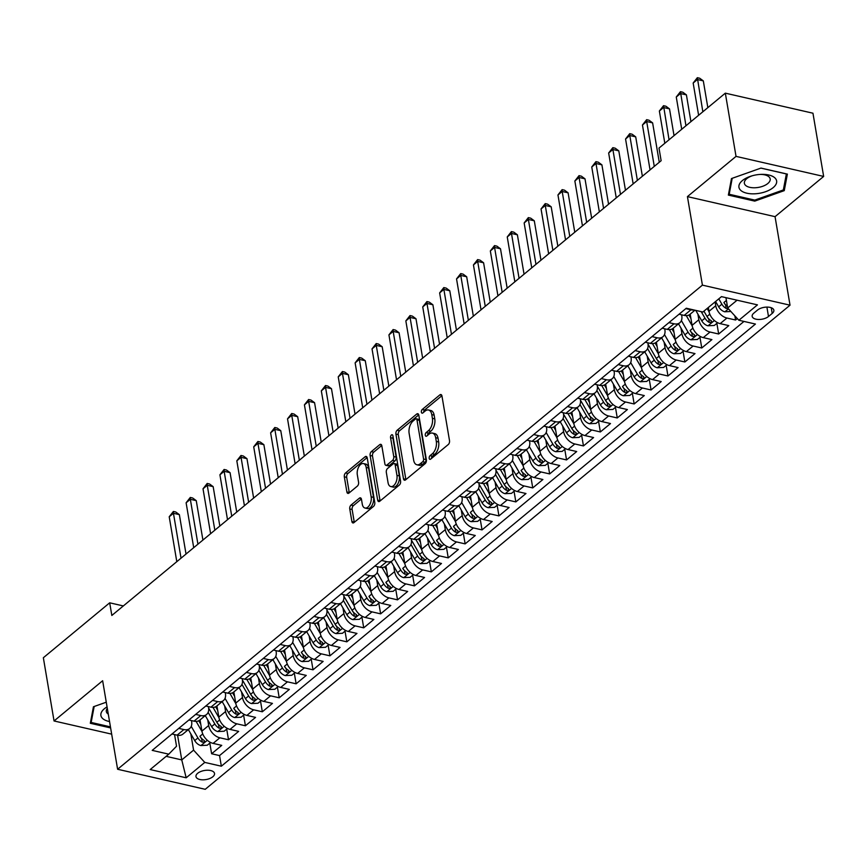<?xml version="1.0" encoding="UTF-8"?>
<svg xmlns="http://www.w3.org/2000/svg" width="867" height="867" viewBox="0 0 867 867"><rect width="100%" height="100%" fill="white"/><g stroke="black" fill="none" stroke-linecap="round" stroke-linejoin="round"><path stroke-width="1.3" d="M429.198 458.34A2.016 1.138 -77.1 0 0 429.902 459.347A2.016 1.138 -77.1 0 0 430.65 459.12L448.272 444.533A2.883 1.626 -77.1 0 0 449.518 440.674L441.953 395.991A2.883 1.626 -77.1 0 0 440.945 394.55A2.883 1.626 -77.1 0 0 439.872 394.875L422.251 409.473A2.016 1.138 -77.1 0 0 421.384 412.172A2.016 1.138 -77.1 0 0 422.088 413.18A2.016 1.138 -77.1 0 0 422.836 412.952L425.123 411.056A9.234 5.202 -77.1 0 1 428.526 409.993A9.234 5.202 -77.1 0 1 431.777 414.61L432.405 418.327A9.234 5.202 -77.1 0 1 428.439 430.671L426.152 432.557A2.016 1.138 -77.1 0 0 425.285 435.256A2.016 1.138 -77.1 0 0 426 436.264A2.016 1.138 -77.1 0 0 426.748 436.036L429.024 434.15A9.234 5.202 -77.1 0 1 432.427 433.088A9.234 5.202 -77.1 0 1 435.678 437.694L436.307 441.422A9.234 5.202 -77.1 0 1 432.34 453.755L430.065 455.641A2.016 1.138 -77.1 0 0 429.198 458.34M212.827 776.756A9.407 4.606 170.4 0 0 214.528 773.451A9.407 4.606 170.4 0 0 207.722 770.221A9.407 4.606 170.4 0 0 197.676 773.288A9.407 4.606 170.4 0 0 195.975 776.594A9.407 4.606 170.4 0 0 202.78 779.823A9.407 4.606 170.4 0 0 212.827 776.756M350.994 505.103A2.883 1.626 -77.1 0 0 349.759 508.962L351.883 521.5A2.883 1.626 -77.1 0 0 352.891 522.942A2.883 1.626 -77.1 0 0 353.964 522.606L373.536 506.404A2.883 1.626 -77.1 0 0 374.772 502.546L367.218 457.863A2.883 1.626 -77.1 0 0 366.199 456.421A2.883 1.626 -77.1 0 0 365.137 456.746L345.565 472.959A2.883 1.626 -77.1 0 0 344.318 476.817L346.887 491.957A2.883 1.626 -77.1 0 0 347.895 493.399A2.883 1.626 -77.1 0 0 348.967 493.063L357.345 486.127A2.883 1.626 -77.1 0 0 358.58 482.269L357.312 474.769A7.716 4.346 -77.1 0 1 358.743 466.825A7.716 4.346 -77.1 0 1 363.468 463.563A7.716 4.346 -77.1 0 1 366.188 467.421L371.163 496.834A7.716 4.346 -77.1 0 1 369.732 504.778A7.716 4.346 -77.1 0 1 364.996 508.029A7.716 4.346 -77.1 0 1 362.287 504.182L361.452 499.284A2.883 1.626 -77.1 0 0 360.444 497.842A2.883 1.626 -77.1 0 0 359.382 498.167L350.994 505.103L353.368 505.645A2.883 1.626 -77.1 0 0 352.132 509.503L354.245 522.042A2.883 1.626 -77.1 0 0 354.31 522.313M102.642 680.736L54.047 720.965L43.35 657.739L109.686 602.814L111.832 615.462L661.131 160.72L658.996 148.084L725.332 93.159L736.029 156.385L687.433 196.614L702.411 285.135L117.609 769.257L102.642 680.736M403.48 478.79A2.883 1.626 -77.1 0 0 404.488 480.22A2.883 1.626 -77.1 0 0 405.55 479.895L425.133 463.682A2.883 1.626 -77.1 0 0 426.369 459.835L418.815 415.152A2.883 1.626 -77.1 0 0 417.796 413.711A2.883 1.626 -77.1 0 0 416.734 414.036L397.162 430.249A2.883 1.626 -77.1 0 0 395.916 434.096L403.48 478.79L405.843 479.321A2.883 1.626 -77.1 0 0 405.908 479.603M399.329 485.043L379.757 501.245A2.883 1.626 -77.1 0 1 378.695 501.581A2.883 1.626 -77.1 0 1 377.676 500.14L370.122 455.457A2.883 1.626 -77.1 0 1 371.358 451.599L379.735 444.663A2.883 1.626 -77.1 0 1 380.797 444.337A2.883 1.626 -77.1 0 1 381.816 445.779L384.883 463.899A2.883 1.626 -77.1 0 0 385.902 465.341A2.883 1.626 -77.1 0 0 386.964 465.005L392.523 460.41A2.883 1.626 -77.1 0 0 393.759 456.551L390.562 437.683A2.016 1.138 -77.1 0 1 390.941 435.602A2.016 1.138 -77.1 0 1 392.177 434.746A2.016 1.138 -77.1 0 1 392.892 435.754L400.576 481.185A2.883 1.626 -77.1 0 1 399.329 485.043M209.814 743.106L211.613 753.759L221.757 745.371L213.109 743.387L219.871 737.795A11.759 7.836 -129.6 0 1 208.687 725.506L207.733 719.881M226.71 729.114L228.52 739.768L238.653 731.38L230.015 729.396L236.778 723.804A11.759 7.836 -129.6 0 1 225.593 711.514L224.64 705.89M243.616 715.123L245.415 725.777L255.559 717.388L246.911 715.405L253.673 709.813A11.759 7.836 -129.6 0 1 242.489 697.523L241.546 691.899M260.523 701.132L262.322 711.785L272.466 703.397L263.817 701.414L270.58 695.822A11.759 7.836 -129.6 0 1 259.396 683.532L258.442 677.907M277.418 687.141L279.217 697.794L289.361 689.395L280.724 687.423L287.476 681.83A11.759 7.836 -129.6 0 1 276.302 669.541L275.348 663.916M294.325 673.15L296.124 683.803L306.268 675.404L297.619 673.431L304.382 667.839A11.759 7.836 -129.6 0 1 293.198 655.55L292.244 649.925M311.22 659.158L313.03 669.812L323.163 661.413L314.526 659.44L321.289 653.837A11.759 7.836 -129.6 0 1 310.104 641.558L309.151 635.934M328.127 645.167L329.926 655.82L340.07 647.421L331.422 645.449L338.184 639.846A11.759 7.836 -129.6 0 1 327 627.567L326.046 621.942M345.023 631.176L346.833 641.829L356.966 633.43L348.328 631.458L355.091 625.855A11.759 7.836 -129.6 0 1 343.906 613.576L342.953 607.951M361.929 617.185L363.728 627.838L373.872 619.439L365.224 617.467L371.986 611.864A11.759 7.836 -129.6 0 1 360.802 599.585L359.859 593.96M378.836 603.194L380.635 613.847L390.779 605.448L382.13 603.475L388.893 597.872A11.759 7.836 -129.6 0 1 377.709 585.593L376.755 579.958M395.731 589.192L397.53 599.856L407.674 591.457L399.037 589.484L405.789 583.881A11.759 7.836 -129.6 0 1 394.604 571.602L393.661 565.967M412.638 575.2L414.437 585.864L424.581 577.465L415.932 575.482L422.695 569.89A11.759 7.836 -129.6 0 1 411.511 557.611L410.557 551.976M429.533 561.209L431.343 571.873L441.476 563.474L432.839 561.491L439.602 555.899A11.759 7.836 -129.6 0 1 428.417 543.62L427.464 537.984M446.44 547.218L448.239 557.871L458.383 549.483L449.735 547.5L456.497 541.908A11.759 7.836 -129.6 0 1 445.313 529.618L444.359 523.993M463.336 533.227L465.145 543.88L475.279 535.492L466.641 533.508L473.404 527.916A11.759 7.836 -129.6 0 1 462.219 515.627L461.266 510.002M480.242 519.235L482.041 529.889L492.185 521.5L483.537 519.517L490.299 513.925A11.759 7.836 -129.6 0 1 479.115 501.635L478.161 496.011M497.138 505.244L498.948 515.898L509.092 507.509L500.443 505.526L507.206 499.934A11.759 7.836 -129.6 0 1 496.022 487.644L495.068 482.019M514.044 491.253L515.843 501.906L525.987 493.518L517.35 491.535L524.101 485.943A11.759 7.836 -129.6 0 1 512.917 473.653L511.974 468.028M530.951 477.262L532.75 487.915L542.894 479.516L534.245 477.544L541.008 471.951A11.759 7.836 -129.6 0 1 529.824 459.662L528.87 454.037M547.846 463.271L549.645 473.924L559.789 465.525L551.152 463.552L557.904 457.949A11.759 7.836 -129.6 0 1 546.73 445.671L545.777 440.046M564.753 449.279L566.552 459.933L576.696 451.534L568.048 449.561L574.81 443.958A11.759 7.836 -129.6 0 1 563.626 431.679L562.672 426.055M581.649 435.288L583.458 445.941L593.592 437.542L584.954 435.57L591.717 429.967A11.759 7.836 -129.6 0 1 580.532 417.688L579.579 412.063M598.555 421.297L600.354 431.95L610.498 423.551L601.85 421.579L608.612 415.976A11.759 7.836 -129.6 0 1 597.428 403.697L596.474 398.072M615.451 407.306L617.261 417.959L627.394 409.56L618.756 407.588L625.519 401.985A11.759 7.836 -129.6 0 1 614.335 389.706L613.381 384.07M632.357 393.315L634.156 403.968L644.3 395.569L635.652 393.596L642.414 387.993A11.759 7.836 -129.6 0 1 631.23 375.714L630.287 370.079M649.264 379.312L651.063 389.977L661.207 381.578L652.558 379.594L659.321 374.002A11.759 7.836 -129.6 0 1 648.137 361.723L647.183 356.088M666.159 365.321L667.958 375.985L678.102 367.586L669.465 365.603L676.217 360.011A11.759 7.836 -129.6 0 1 665.043 347.732L664.089 342.097M683.066 351.33L684.865 361.983L695.009 353.595L686.361 351.612L693.123 346.02A11.759 7.836 -129.6 0 1 681.939 333.73L680.985 328.105M699.962 337.339L701.771 347.992L711.905 339.604L703.267 337.621L710.03 332.028A11.759 7.836 -129.6 0 1 698.845 319.739L697.892 314.114M716.868 323.348L718.667 334.001L728.811 325.613L720.163 323.629A11.759 7.836 -129.6 0 1 708.978 311.351L708.328 307.503M213.109 743.387A11.759 7.836 50.4 0 1 201.924 731.109L200.039 719.924M230.015 729.396A11.759 7.836 50.4 0 1 218.831 717.117L216.934 705.922M246.911 715.405A11.759 7.836 50.4 0 1 235.737 703.126L233.841 691.931M263.817 701.414A11.759 7.836 50.4 0 1 252.633 689.135L250.747 677.94M280.724 687.423A11.759 7.836 50.4 0 1 269.539 675.144L267.643 663.949M297.619 673.431A11.759 7.836 50.4 0 1 286.435 661.153L284.549 649.957M314.526 659.44A11.759 7.836 50.4 0 1 303.342 647.15L301.445 635.966M331.422 645.449A11.759 7.836 50.4 0 1 320.237 633.159L318.352 621.975M348.328 631.458A11.759 7.836 50.4 0 1 337.144 619.168L335.247 607.984M365.224 617.467A11.759 7.836 50.4 0 1 354.05 605.177L352.154 593.993M382.13 603.475A11.759 7.836 50.4 0 1 370.946 591.186L369.049 580.001M399.037 589.484A11.759 7.836 50.4 0 1 387.852 577.194L385.956 566.01M415.932 575.482A11.759 7.836 50.4 0 1 404.748 563.203L402.862 552.019M432.839 561.491A11.759 7.836 50.4 0 1 421.655 549.212L419.758 538.028M449.735 547.5A11.759 7.836 50.4 0 1 438.55 535.221L436.665 524.036M466.641 533.508A11.759 7.836 50.4 0 1 455.457 521.23L453.56 510.034M483.537 519.517A11.759 7.836 50.4 0 1 472.352 507.238L470.467 496.043M500.443 505.526A11.759 7.836 50.4 0 1 489.259 493.247L487.362 482.052M517.35 491.535A11.759 7.836 50.4 0 1 506.165 479.256L504.269 468.061M534.245 477.544A11.759 7.836 50.4 0 1 523.061 465.265L521.175 454.07M551.152 463.552A11.759 7.836 50.4 0 1 539.968 451.263L538.071 440.078M568.048 449.561A11.759 7.836 50.4 0 1 556.863 437.271L554.978 426.087M584.954 435.57A11.759 7.836 50.4 0 1 573.77 423.28L571.873 412.096M601.85 421.579A11.759 7.836 50.4 0 1 590.665 409.289L588.78 398.105M618.756 407.588A11.759 7.836 50.4 0 1 607.572 395.298L605.675 384.114M635.652 393.596A11.759 7.836 50.4 0 1 624.478 381.307L622.582 370.122M652.558 379.594A11.759 7.836 50.4 0 1 641.374 367.315L639.488 356.131M669.465 365.603A11.759 7.836 50.4 0 1 658.281 353.324L656.384 342.14M686.361 351.612A11.759 7.836 50.4 0 1 675.176 339.333L673.291 328.149M703.267 337.621A11.759 7.836 50.4 0 1 692.083 325.342L690.186 314.157M757.53 310.061L753.813 313.15A9.114 4.454 170.4 0 0 752.166 316.347A9.114 4.454 170.4 0 0 758.755 319.479A9.114 4.454 170.4 0 0 768.487 316.498L772.204 313.421A9.114 4.454 170.4 0 0 773.863 310.223A9.114 4.454 170.4 0 0 767.262 307.091A9.114 4.454 170.4 0 0 757.53 310.061M702.411 285.135L790.032 305.184L205.23 789.306L117.609 769.257M211.613 753.759L219.546 755.58L221.345 766.2L755.439 324.052L738.868 320.259L727.684 307.98L725.939 297.663M221.345 766.2L204.764 762.407L186.177 777.797L150.186 769.56L168.772 754.171L152.202 750.378L686.296 308.229L702.866 312.022L721.463 296.633L757.455 304.87L738.868 320.259M191.466 720.575L191.64 721.604A11.759 7.836 -129.6 0 1 189.667 728.508A11.759 7.836 -129.6 0 1 183.88 729.559L178.765 728.388M208.362 706.583L208.546 707.613A11.759 7.836 -129.6 0 1 206.574 714.506A11.759 7.836 -129.6 0 1 200.776 715.568L195.66 714.397M225.268 692.592L225.442 693.622A11.759 7.836 -129.6 0 1 223.469 700.514A11.759 7.836 -129.6 0 1 217.682 701.576L212.567 700.406M242.175 678.601L242.348 679.63A11.759 7.836 -129.6 0 1 240.376 686.523A11.759 7.836 -129.6 0 1 234.589 687.585L229.462 686.415M259.07 664.61L259.244 665.639A11.759 7.836 -129.6 0 1 257.271 672.532A11.759 7.836 -129.6 0 1 251.484 673.594L246.369 672.424M275.977 650.618L276.15 651.648A11.759 7.836 -129.6 0 1 274.178 658.541A11.759 7.836 -129.6 0 1 268.391 659.603L263.275 658.432M292.873 636.627L293.046 637.657A11.759 7.836 -129.6 0 1 291.074 644.549A11.759 7.836 -129.6 0 1 285.286 645.612L280.171 644.441M309.779 622.636L309.952 623.666A11.759 7.836 -129.6 0 1 307.98 630.558A11.759 7.836 -129.6 0 1 302.193 631.609L297.078 630.439M326.675 608.645L326.859 609.674A11.759 7.836 -129.6 0 1 324.887 616.567A11.759 7.836 -129.6 0 1 319.089 617.618L313.973 616.448M343.581 594.654L343.755 595.683A11.759 7.836 -129.6 0 1 341.782 602.576A11.759 7.836 -129.6 0 1 335.995 603.627L330.88 602.457M360.488 580.662L360.661 581.692A11.759 7.836 -129.6 0 1 358.689 588.585A11.759 7.836 -129.6 0 1 352.891 589.636L347.775 588.465M377.383 566.671L377.557 567.701A11.759 7.836 -129.6 0 1 375.584 574.593A11.759 7.836 -129.6 0 1 369.797 575.645L364.682 574.474M394.29 552.68L394.463 553.71A11.759 7.836 -129.6 0 1 392.491 560.602A11.759 7.836 -129.6 0 1 386.704 561.653L381.588 560.483M411.186 538.678L411.359 539.718A11.759 7.836 -129.6 0 1 409.387 546.611A11.759 7.836 -129.6 0 1 403.599 547.662L398.484 546.492M428.092 524.687L428.265 525.727A11.759 7.836 -129.6 0 1 426.293 532.62A11.759 7.836 -129.6 0 1 420.506 533.671L415.391 532.501M444.988 510.696L445.161 511.725A11.759 7.836 -129.6 0 1 443.2 518.629A11.759 7.836 -129.6 0 1 437.401 519.68L432.286 518.509M461.894 496.704L462.068 497.734A11.759 7.836 -129.6 0 1 460.095 504.627A11.759 7.836 -129.6 0 1 454.308 505.689L449.193 504.518M478.801 482.713L478.974 483.743A11.759 7.836 -129.6 0 1 477.002 490.635A11.759 7.836 -129.6 0 1 471.204 491.697L466.088 490.527M495.696 468.722L495.87 469.751A11.759 7.836 -129.6 0 1 493.897 476.644A11.759 7.836 -129.6 0 1 488.11 477.706L482.995 476.536M512.603 454.731L512.776 455.76A11.759 7.836 -129.6 0 1 510.804 462.653A11.759 7.836 -129.6 0 1 505.017 463.715L499.891 462.545M529.499 440.739L529.672 441.769A11.759 7.836 -129.6 0 1 527.7 448.662A11.759 7.836 -129.6 0 1 521.912 449.724L516.797 448.553M546.405 426.748L546.578 427.778A11.759 7.836 -129.6 0 1 544.606 434.67A11.759 7.836 -129.6 0 1 538.819 435.733L533.704 434.551M563.301 412.757L563.474 413.787A11.759 7.836 -129.6 0 1 561.513 420.679A11.759 7.836 -129.6 0 1 555.714 421.73L550.599 420.56M580.207 398.766L580.381 399.795A11.759 7.836 -129.6 0 1 578.408 406.688A11.759 7.836 -129.6 0 1 572.621 407.739L567.506 406.569M597.103 384.775L597.287 385.804A11.759 7.836 -129.6 0 1 595.315 392.697A11.759 7.836 -129.6 0 1 589.517 393.748L584.401 392.578M614.009 370.783L614.183 371.813A11.759 7.836 -129.6 0 1 612.21 378.706A11.759 7.836 -129.6 0 1 606.423 379.757L601.308 378.586M630.916 356.792L631.089 357.822A11.759 7.836 -129.6 0 1 629.117 364.714A11.759 7.836 -129.6 0 1 623.33 365.766L618.204 364.595M647.812 342.801L647.985 343.831A11.759 7.836 -129.6 0 1 646.013 350.723A11.759 7.836 -129.6 0 1 640.225 351.774L635.11 350.604M664.718 328.799L664.891 329.839A11.759 7.836 -129.6 0 1 662.919 336.732A11.759 7.836 -129.6 0 1 657.132 337.783L652.017 336.613M681.614 314.808L681.787 315.837A11.759 7.836 -129.6 0 1 679.815 322.741A11.759 7.836 -129.6 0 1 674.027 323.792L668.912 322.622M734.869 315.87L735.574 320.01L726.925 318.037A11.759 7.836 -129.6 0 1 715.741 305.748L715.091 301.911M694.944 310.213L689.959 314.342A11.759 7.836 -129.6 0 1 684.171 315.393L679.056 314.222M693.849 309.963A11.759 7.836 -129.6 0 1 690.934 309.801L685.819 308.63M172.002 733.981L177.117 735.151A11.759 7.836 50.4 0 0 182.904 734.1L189.667 728.508M188.908 719.989L194.024 721.16A11.759 7.836 50.4 0 0 199.811 720.109L206.574 714.506M205.804 705.998L210.919 707.169A11.759 7.836 50.4 0 0 216.707 706.117L223.469 700.514M222.711 692.007L227.826 693.177A11.759 7.836 50.4 0 0 233.613 692.126L240.376 686.523M239.606 678.016L244.722 679.186A11.759 7.836 50.4 0 0 250.52 678.135L257.271 672.532M256.513 664.024L261.628 665.195A11.759 7.836 50.4 0 0 267.415 664.144L274.178 658.541M273.408 650.033L278.524 651.204A11.759 7.836 50.4 0 0 284.322 650.152L291.074 644.549M290.315 636.042L295.43 637.212A11.759 7.836 50.4 0 0 301.217 636.15L307.98 630.558M307.211 622.051L312.337 623.221A11.759 7.836 50.4 0 0 318.124 622.159L324.887 616.567M324.117 608.06L329.232 609.23A11.759 7.836 50.4 0 0 335.02 608.168L341.782 602.576M341.024 594.068L346.139 595.239A11.759 7.836 50.4 0 0 351.926 594.177L358.689 588.585M357.919 580.077L363.035 581.248A11.759 7.836 50.4 0 0 368.822 580.186L375.584 574.593M374.826 566.086L379.941 567.256A11.759 7.836 50.4 0 0 385.728 566.194L392.491 560.602M391.721 552.084L396.837 553.254A11.759 7.836 50.4 0 0 402.635 552.203L409.387 546.611M408.628 538.093L413.743 539.263A11.759 7.836 50.4 0 0 419.53 538.212L426.293 532.62M425.524 524.101L430.639 525.272A11.759 7.836 50.4 0 0 436.437 524.221L443.2 518.629M442.43 510.11L447.545 511.281A11.759 7.836 50.4 0 0 453.333 510.23L460.095 504.627M459.337 496.119L464.452 497.29A11.759 7.836 50.4 0 0 470.239 496.238L477.002 490.635M476.232 482.128L481.348 483.298A11.759 7.836 50.4 0 0 487.135 482.247L493.897 476.644M493.139 468.137L498.254 469.307A11.759 7.836 50.4 0 0 504.041 468.256L510.804 462.653M510.034 454.145L515.15 455.316A11.759 7.836 50.4 0 0 520.948 454.265L527.7 448.662M526.941 440.154L532.056 441.325A11.759 7.836 50.4 0 0 537.843 440.273L544.606 434.67M543.837 426.163L548.952 427.333A11.759 7.836 50.4 0 0 554.75 426.271L561.513 420.679M560.743 412.172L565.858 413.342A11.759 7.836 50.4 0 0 571.646 412.28L578.408 406.688M577.639 398.181L582.765 399.351A11.759 7.836 50.4 0 0 588.552 398.289L595.315 392.697M594.545 384.189L599.661 385.36A11.759 7.836 50.4 0 0 605.448 384.298L612.21 378.706M611.452 370.198L616.567 371.369A11.759 7.836 50.4 0 0 622.354 370.307L629.117 364.714M628.347 356.207L633.463 357.377A11.759 7.836 50.4 0 0 639.25 356.315L646.013 350.723M645.254 342.205L650.369 343.375A11.759 7.836 50.4 0 0 656.156 342.324L662.919 336.732M662.15 328.214L667.265 329.384A11.759 7.836 50.4 0 0 673.063 328.333L679.815 322.741M718.667 334.001L710.03 332.028M701.771 347.992L693.123 346.02M684.865 361.983L676.217 360.011M667.958 375.985L659.321 374.002M651.063 389.977L642.414 387.993M634.156 403.968L625.519 401.985M617.261 417.959L608.612 415.976M600.354 431.95L591.717 429.967M583.458 445.941L574.81 443.958M566.552 459.933L557.904 457.949M549.645 473.924L541.008 471.951M532.75 487.915L524.101 485.943M515.843 501.906L507.206 499.934M498.948 515.898L490.299 513.925M482.041 529.889L473.404 527.916M465.145 543.88L456.497 541.908M448.239 557.871L439.602 555.899M431.343 571.873L422.695 569.89M414.437 585.864L405.789 583.881M397.53 599.856L388.893 597.872M380.635 613.847L371.986 611.864M363.728 627.838L355.091 625.855M346.833 641.829L338.184 639.846M329.926 655.82L321.289 653.837M313.03 669.812L304.382 667.839M296.124 683.803L287.476 681.83M279.217 697.794L270.58 695.822M262.322 711.785L253.673 709.813M245.415 725.777L236.778 723.804M228.52 739.768L219.871 737.795M219.546 755.58L743.984 321.429M735.574 320.01L737.318 318.568M177.583 735.249L181.756 759.915L193.579 750.128L190.838 733.872M727.684 307.98L737.069 300.21M687.433 196.614L775.055 216.663L823.65 176.435L736.029 156.385M823.65 176.435L812.953 113.209L725.332 93.159M54.047 720.965L111.67 734.143M775.055 216.663L790.032 305.184M123.331 605.935L109.686 602.814M166.15 756.349L181.756 759.915L186.177 777.797M174.56 734.566L176.532 746.227L168.772 754.171M193.579 750.128L204.764 762.407M731.477 178.559L728.367 195.086L754.756 201.122L784.256 190.642L787.377 174.115L760.988 168.079L731.477 178.559M106.273 702.205L93.441 706.757L90.32 723.284L110.618 727.922M783.768 187.738L784.256 190.642M754.572 200.06L754.756 201.122M431.528 458.394A2.016 1.138 -77.1 0 1 432.427 456.183L434.714 454.297A9.234 5.202 -77.1 0 0 438.669 441.964L436.307 441.422M432.427 433.088L434.8 433.63A9.234 5.202 -77.1 0 1 438.041 438.236L438.669 441.964M428.526 409.993L430.888 410.535A9.234 5.202 -77.1 0 1 434.139 415.152L434.768 418.869A9.234 5.202 -77.1 0 1 430.801 431.213L428.526 433.099A2.016 1.138 -77.1 0 0 427.615 435.31M441.899 395.71L424.613 410.015A2.016 1.138 -77.1 0 0 423.714 412.226M418.75 414.87L399.524 430.791A2.883 1.626 -77.1 0 0 398.289 434.638L405.843 479.321M422.717 461.721A2.016 1.138 -77.1 0 0 423.584 459.022L416.951 419.801A2.016 1.138 -77.1 0 0 416.247 418.794A2.016 1.138 -77.1 0 0 415.499 419.021L413.093 421.015A9.234 5.202 -77.1 0 0 409.126 433.359L413.657 460.16A9.234 5.202 -77.1 0 0 416.908 464.777A9.234 5.202 -77.1 0 0 420.311 463.715L422.717 461.721L425.09 462.263A2.016 1.138 -77.1 0 0 425.957 459.564L423.584 459.022M416.247 418.794L418.609 419.335A2.016 1.138 -77.1 0 1 419.325 420.343L425.957 459.564M416.908 464.777L419.281 465.319A9.234 5.202 -77.1 0 0 422.684 464.257L420.311 463.715M425.09 462.263L422.684 464.257M381.762 445.497L373.731 452.14A2.883 1.626 -77.1 0 0 372.485 455.999L380.049 500.682A2.883 1.626 -77.1 0 0 380.104 500.963M385.902 465.341L388.264 465.882A2.883 1.626 -77.1 0 0 389.326 465.546L394.886 460.951A2.883 1.626 -77.1 0 0 396.121 457.093L392.935 438.225L390.562 437.683M393.054 436.751A2.016 1.138 -77.1 0 0 392.935 438.225M388.058 482.702A7.716 4.346 -77.1 0 0 390.779 486.55A7.716 4.346 -77.1 0 0 395.504 483.287A7.716 4.346 -77.1 0 0 396.934 475.354L395.189 464.994A2.883 1.626 -77.1 0 0 394.171 463.552A2.883 1.626 -77.1 0 0 393.109 463.878L387.549 468.483A2.883 1.626 -77.1 0 0 386.314 472.342L388.058 482.702M390.779 486.55L393.141 487.091A7.716 4.346 -77.1 0 0 397.877 483.829A7.716 4.346 -77.1 0 0 399.308 475.896L396.934 475.354M394.171 463.552L396.533 464.094A2.883 1.626 -77.1 0 1 397.552 465.536L399.308 475.896M361.398 499.002L353.368 505.645M364.996 508.029L367.37 508.571A7.716 4.346 -77.1 0 0 372.095 505.309A7.716 4.346 -77.1 0 0 373.525 497.376L371.163 496.834M363.468 463.563L365.841 464.105A7.716 4.346 -77.1 0 1 368.551 467.963L373.525 497.376M367.153 457.581L347.927 473.501A2.883 1.626 -77.1 0 0 346.692 477.359L349.249 492.499A2.883 1.626 -77.1 0 0 349.314 492.781M730.881 311.491L724.779 311.784A7.792 5.191 -129.6 0 1 718.667 306.842L715.589 301.499M707.84 107.649L703.31 80.88L697.393 79.526L693.167 83.026L698.618 115.278M727.391 306.246A7.792 5.191 -129.6 0 1 723.912 302.507L724.389 303.331A3.967 2.644 -129.6 0 0 725.549 304.772L726.167 308.414L728.139 308.479M718.797 298.844L721.886 304.187A7.792 5.191 50.4 0 0 726.167 308.414M702.844 111.778L697.35 77.694L699.712 78.236L703.31 80.88M693.167 83.026L697.35 77.694M773.18 187.619A19.117 9.353 170.4 0 0 760.76 174.386A19.117 9.353 170.4 0 0 751.776 175.903A19.117 9.353 170.4 0 0 742.39 180.574A19.117 9.353 170.4 0 0 746.801 193.189A19.117 9.353 170.4 0 0 773.18 187.619M752.534 175.687A13.081 6.405 170.4 0 0 746.736 178.689A13.081 6.405 170.4 0 0 744.374 183.284A13.081 6.405 170.4 0 0 753.835 187.781A13.081 6.405 170.4 0 0 767.815 183.511A13.081 6.405 170.4 0 0 770.178 178.916A13.081 6.405 170.4 0 0 759.969 174.43M728.876 192.366L729.201 194.251L732.203 178.309M760.901 168.111L786.369 173.942L783.345 189.949L754.767 200.104L729.201 194.251M107.064 706.898A19.117 9.353 170.4 0 0 102.534 718.407A19.117 9.353 170.4 0 0 109.535 721.55M107.302 708.317A13.081 6.405 170.4 0 0 106.327 711.482A13.081 6.405 170.4 0 0 107.454 713.487A13.081 6.405 170.4 0 0 108.288 714.148M110.434 726.86L91.154 722.449L94.167 706.507M90.84 720.564L91.154 722.449M709.087 311.871L707.136 308.5M717.638 322.719L714.31 325.461L707.884 325.775A7.792 5.191 -129.6 0 1 701.771 320.833L695.746 310.397M690.934 121.64L686.415 94.882L680.487 93.528L676.271 97.017L681.722 129.27M701.208 311.643L704.979 318.178A7.792 5.191 50.4 0 0 709.26 322.405L711.85 322.09L711.298 320.725A7.792 5.191 -129.6 0 1 707.006 316.498L703.928 311.155M709.26 322.405L708.653 318.763A3.967 2.644 -129.6 0 1 707.483 317.333L703.917 311.155M685.949 125.769L680.443 91.685L682.817 92.227L686.415 94.882M676.271 97.017L680.443 91.685M690.923 318.503L688.907 315.014M692.18 325.862L686.274 315.621M700.731 336.71L697.404 339.463L690.977 339.777A7.792 5.191 -129.6 0 1 684.865 334.825L678.514 323.825M674.038 135.631L669.508 108.874L663.591 107.519L659.364 111.009L664.816 143.261M690.11 330.49L690.576 331.324A3.967 2.644 -129.6 0 0 691.747 332.755L692.365 336.396L694.944 336.082L694.391 334.716A7.792 5.191 -129.6 0 1 690.11 330.49L692.906 328.17M681.386 320.584L688.084 332.169A7.792 5.191 50.4 0 0 692.365 336.396M669.042 139.76L663.548 105.687L665.91 106.229L669.508 108.874M659.364 111.009L663.548 105.687M674.027 332.505L672.012 329.005M675.274 339.853L669.367 329.612M683.825 350.702L680.508 353.454L674.082 353.769A7.792 5.191 -129.6 0 1 667.969 348.816L661.608 337.816M659.278 162.27L652.613 122.865L646.684 121.51L642.458 125L650.055 169.899M673.204 344.481L673.681 345.315A3.967 2.644 -129.6 0 0 674.851 346.746L675.458 350.387L678.048 350.073L677.495 348.707A7.792 5.191 -129.6 0 1 673.204 344.481L676 342.162M664.49 334.575L671.177 346.161A7.792 5.191 50.4 0 0 675.458 350.387M654.282 166.399L646.684 121.51L646.641 119.679L649.004 120.22L652.613 122.865M642.458 125L646.641 119.679M657.121 346.497L655.105 343.007M658.378 353.844L652.461 343.603M666.929 364.693L663.602 367.445L657.175 367.76A7.792 5.191 -129.6 0 1 651.063 362.807L644.712 351.807M642.371 176.261L635.706 136.856L629.789 135.501L625.562 139.002L633.159 183.891M647.584 348.567L654.271 360.152A7.792 5.191 50.4 0 0 658.562 364.378L661.142 364.064L660.589 362.699A7.792 5.191 -129.6 0 1 656.308 358.472L648.039 344.166M658.562 364.378L657.945 360.737A3.967 2.644 -129.6 0 1 656.774 359.306L648.039 344.177M637.375 180.39L629.789 135.501L629.735 133.67L632.108 134.212L635.706 136.856M625.562 139.002L629.735 133.67M640.214 360.488L638.199 356.998M641.472 367.836L635.565 357.605M650.022 378.684L646.706 381.437L640.279 381.751A7.792 5.191 -129.6 0 1 634.167 376.798L627.806 365.798M625.465 190.252L618.8 150.847L612.882 149.492L608.656 152.993L616.253 197.882M639.402 372.463L639.879 373.298A3.967 2.644 -129.6 0 0 641.038 374.728L641.656 378.37L644.246 378.055L643.682 376.69A7.792 5.191 -129.6 0 1 639.402 372.463L642.198 370.155M630.688 362.558L637.375 374.143A7.792 5.191 50.4 0 0 641.656 378.37M620.479 194.381L612.882 149.492L612.839 147.661L615.202 148.203L618.8 150.847M608.656 152.993L612.839 147.661M623.319 374.479L621.303 370.989M624.576 381.827L618.659 371.596M633.127 392.675L629.8 395.428L623.373 395.742A7.792 5.191 -129.6 0 1 617.261 390.789L610.899 379.789M608.569 204.244L601.904 164.838L595.987 163.484L591.76 166.984L599.346 211.873M622.506 386.454L622.972 387.289A3.967 2.644 -129.6 0 0 624.142 388.719L624.76 392.361L627.34 392.057L626.787 390.681A7.792 5.191 -129.6 0 1 622.506 386.454L625.291 384.146M613.782 376.549L620.469 388.134A7.792 5.191 50.4 0 0 624.76 392.361M603.573 208.373L595.987 163.484L595.932 161.652L598.306 162.194L601.904 164.838M591.76 166.984L595.932 161.652M606.412 388.47L604.397 384.981M607.669 395.818L601.763 385.587M616.22 406.666L612.904 409.419L606.477 409.733A7.792 5.191 -129.6 0 1 600.354 404.781L594.003 393.781M591.662 218.235L584.997 178.83L579.08 177.475L574.854 180.975L582.451 225.864M596.875 390.54L603.573 402.125A7.792 5.191 50.4 0 0 607.854 406.352L610.433 406.049L609.88 404.672A7.792 5.191 -129.6 0 1 605.599 400.446L597.33 386.14M607.854 406.352L607.236 402.722A3.967 2.644 -129.6 0 1 606.076 401.28L597.341 386.162M586.677 222.364L579.08 177.475L579.037 175.643L581.399 176.185L584.997 178.83M574.854 180.975L579.037 175.643M589.517 402.461L587.501 398.972M590.774 409.809L584.857 399.579M599.325 420.658L595.997 423.41L589.571 423.725A7.792 5.191 -129.6 0 1 583.458 418.783L577.097 407.772M574.767 232.226L568.102 192.821L562.184 191.466L557.958 194.967L565.544 239.856M579.98 404.531L586.666 416.117A7.792 5.191 50.4 0 0 590.958 420.343L593.537 420.04L592.985 418.663A7.792 5.191 -129.6 0 1 588.693 414.437L580.435 400.131M590.958 420.343L590.34 416.713A3.967 2.644 -129.6 0 1 589.17 415.271L580.435 400.153M569.771 236.355L562.184 191.466L562.13 189.635L564.504 190.176L568.102 192.821M557.958 194.967L562.13 189.635M572.61 416.453L570.594 412.963M573.867 423.8L567.961 413.57M582.418 434.649L579.091 437.401L572.664 437.716A7.792 5.191 -129.6 0 1 566.552 432.774L560.201 421.763M557.86 246.217L551.195 206.812L545.278 205.457L541.051 208.958L548.648 253.847M563.073 418.523L569.771 430.108A7.792 5.191 50.4 0 0 574.052 434.334L576.631 434.031L576.078 432.666A7.792 5.191 -129.6 0 1 571.797 428.428L563.528 414.123M574.052 434.334L573.434 430.704A3.967 2.644 -129.6 0 1 572.263 429.263L563.528 414.144M552.875 250.346L545.278 205.457L545.235 203.626L547.597 204.168L551.195 206.812M541.051 208.958L545.235 203.626M555.714 430.444L553.699 426.954M556.961 437.792L551.054 427.561M565.512 448.64L562.195 451.393L555.769 451.707A7.792 5.191 -129.6 0 1 549.656 446.765L543.295 435.754M540.965 260.208L534.3 220.803L528.371 219.449L524.156 222.949L531.742 267.838M554.891 442.419L555.368 443.254A3.967 2.644 -129.6 0 0 556.538 444.695L557.145 448.337L559.735 448.022L559.182 446.657A7.792 5.191 -129.6 0 1 554.891 442.419L557.687 440.111M546.177 432.525L552.864 444.099A7.792 5.191 50.4 0 0 557.145 448.337M535.969 264.348L528.371 219.449L528.328 217.617L530.702 218.159L534.3 220.803M524.156 222.949L528.328 217.617M538.808 444.435L536.792 440.945M540.065 451.783L534.148 441.552M548.616 462.631L545.289 465.384L538.862 465.698A7.792 5.191 -129.6 0 1 532.75 460.756L526.399 449.745M524.058 274.2L517.393 234.794L511.476 233.44L507.249 236.94L514.846 281.829M537.995 456.421L538.461 457.245A3.967 2.644 -129.6 0 0 539.632 458.686L540.249 462.328L542.829 462.013L542.276 460.648A7.792 5.191 -129.6 0 1 537.995 456.421L540.791 454.102M529.271 446.516L535.969 458.09A7.792 5.191 50.4 0 0 540.249 462.328M519.062 278.34L511.476 233.44L511.422 231.608L513.795 232.15L517.393 234.794M507.249 236.94L511.422 231.608M521.912 458.426L519.897 454.937M523.159 465.774L517.252 455.543M531.709 476.622L528.393 479.375L521.967 479.689A7.792 5.191 -129.6 0 1 515.854 474.748L509.493 463.737M507.162 288.191L500.497 248.786L494.569 247.431L490.343 250.931L497.94 295.82M521.089 470.413L521.566 471.236A3.967 2.644 -129.6 0 0 522.725 472.678L523.343 476.319L525.933 476.005L525.369 474.639A7.792 5.191 -129.6 0 1 521.089 470.413L523.885 468.093M512.375 460.507L519.062 472.092A7.792 5.191 50.4 0 0 523.343 476.319M502.166 292.331L494.569 247.431L494.526 245.599L496.889 246.141L500.497 248.786M490.343 250.931L494.526 245.599M505.006 472.417L502.99 468.928M506.263 479.765L500.346 469.535M514.814 490.614L511.487 493.366L505.06 493.681A7.792 5.191 -129.6 0 1 498.948 488.739L492.586 477.728M490.256 302.182L483.591 262.777L477.674 261.422L473.447 264.923L481.033 309.822M495.469 474.498L502.156 486.084A7.792 5.191 50.4 0 0 506.447 490.31L509.027 489.996L508.474 488.63A7.792 5.191 -129.6 0 1 504.193 484.404L495.924 470.087M506.447 490.31L505.829 486.669A3.967 2.644 -129.6 0 1 504.659 485.227L495.924 470.109M485.26 306.322L477.674 261.422L477.619 259.591L479.993 260.133L483.591 262.777M473.447 264.923L477.619 259.591M488.099 486.409L486.084 482.919M489.356 493.757L483.45 483.526M497.907 504.605L494.591 507.358L488.164 507.672A7.792 5.191 -129.6 0 1 482.052 502.73L475.69 491.719M473.349 316.173L466.684 276.768L460.767 275.413L456.541 278.914L464.138 323.814M478.562 488.489L485.26 500.075A7.792 5.191 50.4 0 0 489.541 504.301L492.131 503.987L491.567 502.622A7.792 5.191 -129.6 0 1 487.287 498.395L479.017 484.079M489.541 504.301L488.923 500.66A3.967 2.644 -129.6 0 1 487.763 499.219L479.028 484.1M468.364 320.313L460.767 275.413L460.724 273.582L463.086 274.124L466.684 276.768M456.541 278.914L460.724 273.582M471.204 500.4L469.188 496.91M472.461 507.748L466.544 497.517M481.012 518.607L477.684 521.349L471.258 521.663A7.792 5.191 -129.6 0 1 465.145 516.721L458.784 505.71M456.454 330.175L449.789 290.759L443.871 289.405L439.645 292.905L447.231 337.805M470.38 512.386L470.857 513.221A3.967 2.644 -129.6 0 0 472.027 514.651L472.645 518.293L475.224 517.978L474.672 516.613A7.792 5.191 -129.6 0 1 470.38 512.386L473.176 510.067M461.667 502.481L468.353 514.066A7.792 5.191 50.4 0 0 472.645 518.293M451.458 334.304L443.871 289.405L443.817 287.573L446.191 288.115L449.789 290.759M439.645 292.905L443.817 287.573M454.297 514.391L452.281 510.901M455.554 521.75L449.648 511.508M464.105 532.598L460.778 535.34L454.351 535.665A7.792 5.191 -129.6 0 1 448.239 530.712L441.888 519.701M439.547 344.166L432.882 304.761L426.965 303.407L422.738 306.896L430.335 351.796M453.484 526.377L453.95 527.212A3.967 2.644 -129.6 0 0 455.121 528.642L455.739 532.284L458.318 531.97L457.765 530.604A7.792 5.191 -129.6 0 1 453.484 526.377L456.28 524.058M444.76 516.472L451.458 528.057A7.792 5.191 50.4 0 0 455.739 532.284M434.562 348.296L426.965 303.407L426.922 301.575L429.284 302.117L432.882 304.761M422.738 306.896L426.922 301.575M437.401 528.382L435.386 524.893M438.659 535.741L432.741 525.5M447.209 546.589L443.882 549.342L437.456 549.656A7.792 5.191 -129.6 0 1 431.343 544.704L424.982 533.704M422.652 358.158L415.987 318.753L410.058 317.398L405.843 320.888L413.429 365.787M436.578 540.369L437.055 541.203A3.967 2.644 -129.6 0 0 438.225 542.634L438.832 546.275L441.422 545.961L440.87 544.595A7.792 5.191 -129.6 0 1 436.578 540.369L439.374 538.049M427.865 530.463L434.551 542.048A7.792 5.191 50.4 0 0 438.832 546.275M417.656 362.287L410.058 317.398L410.015 315.566L412.389 316.108L415.987 318.753M405.843 320.888L410.015 315.566M420.495 542.384L418.479 538.895M421.752 549.732L415.846 539.491M430.303 560.581L426.976 563.333L420.549 563.648A7.792 5.191 -129.6 0 1 414.437 558.695L408.086 547.695M405.745 372.149L399.08 332.744L393.163 331.389L388.936 334.879L396.533 379.779M410.958 544.454L417.656 556.04A7.792 5.191 50.4 0 0 421.936 560.266L424.516 559.952L423.963 558.586A7.792 5.191 -129.6 0 1 419.682 554.36L411.413 540.054M421.936 560.266L421.319 556.625A3.967 2.644 -129.6 0 1 420.148 555.194L411.413 540.065M400.76 376.278L393.163 331.389L393.109 329.558L395.482 330.099L399.08 332.744M388.936 334.879L393.109 329.558M403.599 556.376L401.584 552.886M404.846 563.723L398.939 553.493M413.396 574.572L410.08 577.324L403.654 577.639A7.792 5.191 -129.6 0 1 397.541 572.686L391.18 561.686M388.85 386.14L382.184 346.735L376.256 345.38L372.03 348.881L379.627 393.77M402.776 568.351L403.253 569.186A3.967 2.644 -129.6 0 0 404.423 570.616L405.03 574.257L407.62 573.943L407.057 572.578A7.792 5.191 -129.6 0 1 402.776 568.351L405.572 566.043M394.062 558.446L400.749 570.031A7.792 5.191 50.4 0 0 405.03 574.257M383.853 390.269L376.256 345.38L376.213 343.549L378.576 344.091L382.184 346.735M372.03 348.881L376.213 343.549M386.693 570.367L384.677 566.877M387.95 577.715L382.033 567.484M396.501 588.563L393.174 591.316L386.747 591.63A7.792 5.191 -129.6 0 1 380.635 586.677L374.284 575.677M371.943 400.131L365.278 360.726L359.361 359.372L355.134 362.872L362.72 407.761M385.88 582.342L386.346 583.177A3.967 2.644 -129.6 0 0 387.516 584.607L388.134 588.249L390.714 587.934L390.161 586.569A7.792 5.191 -129.6 0 1 385.88 582.342L388.676 580.034M377.156 572.437L383.843 584.022A7.792 5.191 50.4 0 0 388.134 588.249M366.947 404.26L359.361 359.372L359.306 357.54L361.68 358.082L365.278 360.726M355.134 362.872L359.306 357.54M369.786 584.358L367.771 580.868M371.043 591.706L365.137 581.475M379.594 602.554L376.278 605.307L369.851 605.621A7.792 5.191 -129.6 0 1 363.739 600.668L357.377 589.668M355.037 414.123L348.371 374.717L342.454 373.363L338.228 376.863L345.825 421.752M368.974 596.333L369.45 597.168A3.967 2.644 -129.6 0 0 370.61 598.609L371.228 602.24L373.818 601.936L373.254 600.56A7.792 5.191 -129.6 0 1 368.974 596.333L371.77 594.025M360.26 586.428L366.947 598.013A7.792 5.191 50.4 0 0 371.228 602.24M350.051 418.252L342.454 373.363L342.411 371.531L344.773 372.073L348.371 374.717M338.228 376.863L342.411 371.531M352.891 598.349L350.875 594.86M354.148 605.697L348.231 595.466M362.699 616.545L359.372 619.298L352.945 619.612A7.792 5.191 -129.6 0 1 346.833 614.66L340.471 603.66M338.141 428.114L331.476 388.709L325.558 387.354L321.332 390.854L328.918 435.743M343.354 600.419L350.04 612.004A7.792 5.191 50.4 0 0 354.332 616.231L356.911 615.928L356.359 614.551A7.792 5.191 -129.6 0 1 352.067 610.325L343.809 596.019M354.332 616.231L353.714 612.601A3.967 2.644 -129.6 0 1 352.544 611.159L343.809 596.041M333.145 432.243L325.558 387.354L325.504 385.522L327.878 386.064L331.476 388.709M321.332 390.854L325.504 385.522M335.984 612.34L333.968 608.851M337.241 619.688L331.335 609.458M345.792 630.537L342.465 633.289L336.049 633.604A7.792 5.191 -129.6 0 1 329.926 628.662L323.575 617.651M321.234 442.105L314.569 402.7L308.652 401.345L304.425 404.846L312.022 449.735M326.447 614.41L333.145 625.996A7.792 5.191 50.4 0 0 337.426 630.222L340.005 629.919L339.452 628.553A7.792 5.191 -129.6 0 1 335.171 624.316L326.902 610.01M337.426 630.222L336.808 626.592A3.967 2.644 -129.6 0 1 335.648 625.15L326.913 610.032M316.249 446.234L308.652 401.345L308.609 399.514L310.971 400.055L314.569 402.7M304.425 404.846L308.609 399.514M319.089 626.332L317.073 622.842M320.346 633.679L314.428 623.449M328.896 644.528L325.569 647.281L319.143 647.595A7.792 5.191 -129.6 0 1 313.03 642.653L306.669 631.642M304.339 456.096L297.674 416.691L291.745 415.336L287.53 418.837L295.116 463.726M318.265 638.307L318.742 639.142A3.967 2.644 -129.6 0 0 319.912 640.583L320.53 644.224L323.109 643.91L322.557 642.545A7.792 5.191 -129.6 0 1 318.265 638.307L321.061 635.999M309.552 628.402L316.238 639.987A7.792 5.191 50.4 0 0 320.53 644.224M299.343 460.236L291.745 415.336L291.702 413.505L294.076 414.047L297.674 416.691M287.53 418.837L291.702 413.505M302.182 640.323L300.166 636.833M303.439 647.671L297.533 637.44M311.99 658.519L308.663 661.272L302.236 661.586A7.792 5.191 -129.6 0 1 296.124 656.644L289.773 645.633M287.432 470.087L280.767 430.682L274.85 429.328L270.623 432.828L278.22 477.717M301.369 652.298L301.835 653.133A3.967 2.644 -129.6 0 0 303.006 654.574L303.623 658.216L306.203 657.901L305.65 656.536A7.792 5.191 -129.6 0 1 301.369 652.298L304.165 649.99M292.645 642.404L299.343 653.978A7.792 5.191 50.4 0 0 303.623 658.216M282.447 474.227L274.85 429.328L274.806 427.496L277.169 428.038L280.767 430.682M270.623 432.828L274.806 427.496M285.286 654.314L283.271 650.824M286.533 661.662L280.626 651.431M295.083 672.51L291.767 675.263L285.341 675.577A7.792 5.191 -129.6 0 1 279.228 670.635L272.867 659.624M270.537 484.079L263.871 444.673L257.943 443.319L253.717 446.819L261.314 491.708M284.463 666.3L284.94 667.124A3.967 2.644 -129.6 0 0 286.11 668.565L286.717 672.207L289.307 671.892L288.754 670.527A7.792 5.191 -129.6 0 1 284.463 666.3L287.259 663.981M275.749 656.395L282.436 667.969A7.792 5.191 50.4 0 0 286.717 672.207M265.54 488.219L257.943 443.319L257.9 441.487L260.263 442.029L263.871 444.673M253.717 446.819L257.9 441.487M268.38 668.305L266.364 664.816M269.637 675.653L263.72 665.423M278.188 686.501L274.861 689.254L268.434 689.568A7.792 5.191 -129.6 0 1 262.322 684.627L255.971 673.616M253.63 498.07L246.965 458.665L241.048 457.31L236.821 460.81L244.418 505.699M258.843 670.386L265.54 681.971A7.792 5.191 50.4 0 0 269.821 686.198L272.401 685.884L271.848 684.518A7.792 5.191 -129.6 0 1 267.567 680.292L259.298 665.975M269.821 686.198L269.204 682.557A3.967 2.644 -129.6 0 1 268.033 681.115L259.298 665.997M248.634 502.21L241.048 457.31L240.993 455.478L243.367 456.02L246.965 458.665M236.821 460.81L240.993 455.478M251.484 682.296L249.468 678.807M252.73 689.644L246.824 679.414M261.281 700.493L257.965 703.245L251.538 703.56A7.792 5.191 -129.6 0 1 245.426 698.618L239.064 687.607M236.734 512.061L230.069 472.656L224.141 471.301L219.915 474.802L227.512 519.701M241.947 684.377L248.634 695.963A7.792 5.191 50.4 0 0 252.915 700.189L255.505 699.875L254.941 698.509A7.792 5.191 -129.6 0 1 250.661 694.283L242.392 679.966M252.915 700.189L252.297 696.548A3.967 2.644 -129.6 0 1 251.137 695.106L242.402 679.988M231.738 516.201L224.141 471.301L224.098 469.47L226.46 470.012L230.069 472.656M219.915 474.802L224.098 469.47M234.578 696.288L232.562 692.798M235.835 703.636L229.918 693.405M244.386 714.495L241.059 717.237L234.632 717.551A7.792 5.191 -129.6 0 1 228.52 712.609L222.158 701.598M219.828 526.063L213.163 486.647L207.246 485.292L203.019 488.793L210.605 533.693M233.765 708.274L234.231 709.098A3.967 2.644 -129.6 0 0 235.401 710.539L236.019 714.18L238.598 713.866L238.046 712.501A7.792 5.191 -129.6 0 1 233.765 708.274L236.55 705.955M225.041 698.368L231.727 709.954A7.792 5.191 50.4 0 0 236.019 714.18M214.832 530.192L207.246 485.292L207.191 483.461L209.565 484.003L213.163 486.647M203.019 488.793L207.191 483.461M217.671 710.279L215.655 706.789M218.928 717.638L213.022 707.396M227.479 728.486L224.163 731.228L217.736 731.542A7.792 5.191 -129.6 0 1 211.624 726.6L205.262 715.589M202.921 540.054L196.256 500.649L190.339 499.294L186.112 502.784L193.709 547.684M208.134 712.36L214.832 723.945A7.792 5.191 50.4 0 0 219.113 728.172L221.703 727.857L221.139 726.492A7.792 5.191 -129.6 0 1 216.858 722.265L208.589 707.96M219.113 728.172L218.495 724.53A3.967 2.644 -129.6 0 1 217.335 723.1L208.6 707.971M197.936 544.183L190.339 499.294L190.296 497.452L192.658 497.994L196.256 500.649M186.112 502.784L190.296 497.452M200.776 724.27L198.76 720.78M202.033 731.629L196.115 721.387M210.583 742.477L207.256 745.23L200.83 745.544A7.792 5.191 -129.6 0 1 194.717 740.591L188.356 729.591M186.026 554.046L179.361 514.64L173.443 513.286L169.217 516.775L176.803 561.675M199.952 736.256L200.429 737.091A3.967 2.644 -129.6 0 0 201.599 738.521L202.217 742.163L204.796 741.849L204.244 740.483A7.792 5.191 -129.6 0 1 199.952 736.256L202.748 733.937M191.239 726.351L197.925 737.936A7.792 5.191 50.4 0 0 202.217 742.163M181.03 558.175L173.443 513.286L173.389 511.454L175.763 511.996L179.361 514.64M169.217 516.775L173.389 511.454M201.924 731.109L208.687 725.506M218.831 717.117L225.593 711.514M235.737 703.126L242.489 697.523M252.633 689.135L259.396 683.532M269.539 675.144L276.302 669.541M286.435 661.153L293.198 655.55M303.342 647.15L310.104 641.558M320.237 633.159L327 627.567M337.144 619.168L343.906 613.576M354.05 605.177L360.802 599.585M370.946 591.186L377.709 585.593M387.852 577.194L394.604 571.602M404.748 563.203L411.511 557.611M421.655 549.212L428.417 543.62M438.55 535.221L445.313 529.618M455.457 521.23L462.219 515.627M472.352 507.238L479.115 501.635M489.259 493.247L496.022 487.644M506.165 479.256L512.917 473.653M523.061 465.265L529.824 459.662M539.968 451.263L546.73 445.671M556.863 437.271L563.626 431.679M573.77 423.28L580.532 417.688M590.665 409.289L597.428 403.697M607.572 395.298L614.335 389.706M624.478 381.307L631.23 375.714M641.374 367.315L648.137 361.723M658.281 353.324L665.043 347.732M675.176 339.333L681.939 333.73M692.083 325.342L698.845 319.739M708.978 311.351L715.741 305.748M684.171 315.393L690.934 309.801M177.117 735.151L183.88 729.559M194.024 721.16L200.776 715.568M210.919 707.169L217.682 701.576M227.826 693.177L234.589 687.585M244.722 679.186L251.484 673.594M261.628 665.195L268.391 659.603M278.524 651.204L285.286 645.612M295.43 637.212L302.193 631.609M312.337 623.221L319.089 617.618M329.232 609.23L335.995 603.627M346.139 595.239L352.891 589.636M363.035 581.248L369.797 575.645M379.941 567.256L386.704 561.653M396.837 553.254L403.599 547.662M413.743 539.263L420.506 533.671M430.639 525.272L437.401 519.68M447.545 511.281L454.308 505.689M464.452 497.29L471.204 491.697M481.348 483.298L488.11 477.706M498.254 469.307L505.017 463.715M515.15 455.316L521.912 449.724M532.056 441.325L538.819 435.733M548.952 427.333L555.714 421.73M565.858 413.342L572.621 407.739M582.765 399.351L589.517 393.748M599.661 385.36L606.423 379.757M616.567 371.369L623.33 365.766M633.463 357.377L640.225 351.774M650.369 343.375L657.132 337.783M667.265 329.384L674.027 323.792M720.163 323.629L726.925 318.037M771.251 307.742L772.204 313.421M766.905 307.091L768.487 316.498M434.714 454.297L432.34 453.755M438.041 438.236L435.678 437.694M428.526 433.099L426.152 432.557M430.801 431.213L428.439 430.671M434.768 418.869L432.405 418.327M434.139 415.152L431.777 414.61M424.613 410.015L422.251 409.473M441.758 395.309L439.872 394.875M432.427 456.183L430.065 455.641M398.289 434.638L395.916 434.096M399.524 430.791L397.162 430.249M418.609 414.469L416.734 414.036M419.325 420.343L416.951 419.801M380.049 500.682L377.676 500.14M372.485 455.999L370.122 455.457M373.731 452.14L371.358 451.599M381.61 445.096L379.735 444.663M389.326 465.546L386.964 465.005M394.886 460.951L392.523 460.41M396.121 457.093L393.759 456.551M397.552 465.536L395.189 464.994M361.257 498.601L359.382 498.167M368.551 467.963L366.188 467.421M349.249 492.499L346.887 491.957M346.692 477.359L344.318 476.817M347.927 473.501L345.565 472.959M367.012 457.18L365.137 456.746M354.245 522.042L351.883 521.5M352.132 509.503L349.759 508.962M724.942 311.784L728.475 308.858M723.912 302.507L726.405 300.437M718.667 306.842L721.886 304.187M708.046 325.775L714.386 320.53M707.006 316.498L709.802 314.179M701.771 320.833L704.979 318.178M691.14 339.766L697.48 334.521M684.865 334.825L688.084 332.169M674.244 353.758L680.584 348.512M667.969 348.816L671.177 346.161M657.338 367.749L663.678 362.504M656.308 358.472L659.104 356.153M651.063 362.807L654.271 360.152M640.431 381.74L646.782 376.495M634.167 376.798L637.375 374.143M623.536 395.731L629.875 390.486M617.261 390.789L620.469 388.134M606.629 409.723L612.969 404.477M605.599 400.446L608.396 398.137M600.354 404.781L603.573 402.125M589.733 423.714L596.073 418.468M588.693 414.437L591.489 412.128M583.458 418.783L586.666 416.117M572.827 437.705L579.167 432.46M571.797 428.428L574.593 426.12M566.552 432.774L569.771 430.108M555.931 451.696L562.271 446.451M549.656 446.765L552.864 444.099M539.025 465.698L545.365 460.442M532.75 460.756L535.969 458.09M522.129 479.689L528.469 474.433M515.854 474.748L519.062 472.092M505.223 493.681L511.563 488.424M504.193 484.404L506.989 482.085M498.948 488.739L502.156 486.084M488.316 507.672L494.656 502.416M487.287 498.395L490.083 496.076M482.052 502.73L485.26 500.075M471.42 521.663L477.76 516.418M465.145 516.721L468.353 514.066M454.514 535.654L460.854 530.409M448.239 530.712L451.458 528.057M437.618 549.645L443.958 544.4M431.343 544.704L434.551 542.048M420.712 563.637L427.052 558.391M419.682 554.36L422.478 552.041M414.437 558.695L417.656 556.04M403.816 577.628L410.156 572.383M397.541 572.686L400.749 570.031M386.91 591.619L393.25 586.374M380.635 586.677L383.843 584.022M370.003 605.61L376.343 600.365M363.739 600.668L366.947 598.013M353.107 619.602L359.447 614.356M352.067 610.325L354.863 608.016M346.833 614.66L350.04 612.004M336.201 633.593L342.541 628.347M335.171 624.316L337.967 622.007M329.926 628.662L333.145 625.996M319.305 647.584L325.645 642.339M313.03 642.653L316.238 639.987M302.399 661.586L308.739 656.33M296.124 656.644L299.343 653.978M285.503 675.577L291.843 670.321M279.228 670.635L282.436 667.969M268.597 689.568L274.937 684.312M267.567 680.292L270.363 677.972M262.322 684.627L265.54 681.971M251.701 703.56L258.041 698.303M250.661 694.283L253.457 691.964M245.426 698.618L248.634 695.963M234.794 717.551L241.134 712.295M228.52 712.609L231.727 709.954M217.888 731.542L224.228 726.297M216.858 722.265L219.654 719.946M211.624 726.6L214.832 723.945M200.992 745.533L207.332 740.288M194.717 740.591L197.925 737.936"/></g></svg>
